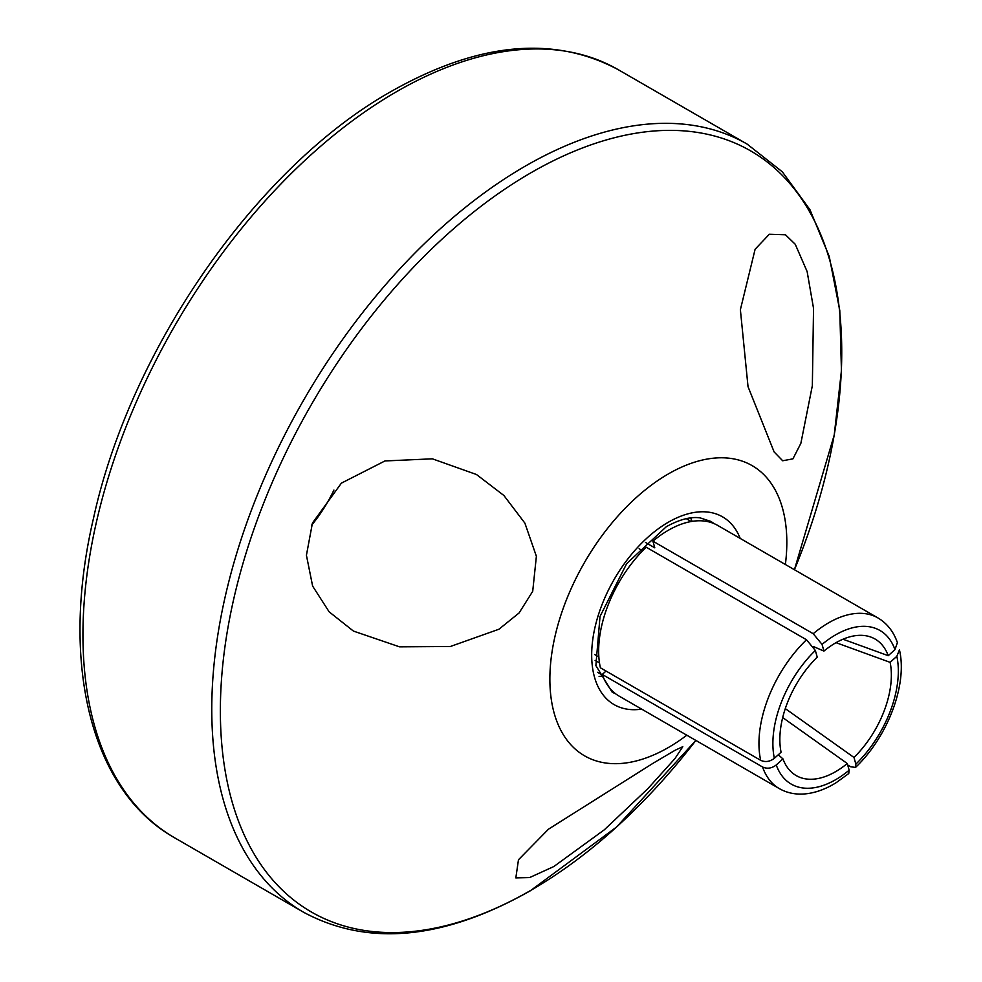 <?xml version="1.0" encoding="UTF-8"?>
<svg xmlns="http://www.w3.org/2000/svg" width="982" height="982" viewBox="0 0 982 982"><rect width="100%" height="100%" fill="white"/><g stroke="black" fill="none" stroke-linecap="round" stroke-linejoin="round"><path stroke-width="1.47" d="M795.273 244.309L785.477 234.772L769.311 234.256L755.109 249.268L740.379 309.698L748.026 386.638L774.123 451.941L782.679 460.767L792.928 458.852L800.858 443.348L812.347 385.668L813.538 308.385L807.13 271.56L795.273 244.309M312.436 523.062L306.421 555.26L312.632 586.107L329.154 611.847L353.434 631.082L399.551 646.843L450.357 646.5L498.942 629.229L519.085 612.964L532.71 591.324L536.381 556.278L524.891 523.136L503.889 495.493L476.515 474.527L432.387 458.827L384.956 460.951L341.392 483.144L312.436 523.062M311.662 525.137A98.556 56.907 120 0 0 333.917 490.055M553.86 866.517L604.298 829.815L647.875 788.644L674.916 758.62L682.809 746.688L675.285 750.162L653.411 763.051L548.484 829.176L518.471 859.766L515.832 877.896L529.642 877.564L553.86 866.517M785.379 564.49A167.554 96.739 120 0 0 668.349 473.925A167.554 96.739 120 0 0 549.871 679.127A167.554 96.739 120 0 0 668.349 747.535A167.554 96.739 120 0 0 686.811 735.199M599.499 662.911L595.092 660.37M594.65 654.54L598.86 656.97M642.658 550.755L639.122 548.717M599.094 676.402A98.556 56.907 120 0 0 602.813 675.947M602.273 674.45A98.556 56.907 120 0 0 619.065 696.078L779.352 788.632A98.556 56.907 -60 0 1 762.56 766.991L602.273 674.45L606.041 671.05M646.205 547.22A98.556 56.907 120 0 0 600.383 667.785L760.682 760.326A98.556 56.907 -60 0 1 806.492 639.761L646.205 547.22M717.621 525.382A98.556 56.907 120 0 0 652.907 541.168L813.206 633.709A98.556 56.907 -60 0 1 877.92 617.923L717.621 525.382M782.691 717.572L847.27 763.517L849.16 770.183L848.743 773.534L836.21 782.654C825.494 789.319 814.888 793.088 804.393 793.959C795.187 794.647 786.84 792.879 779.352 788.632M847.27 763.517A78.842 45.528 -60 0 1 791.602 772.233A78.842 45.528 -60 0 1 782.973 758.902L778.272 754.777M762.56 766.991C767.2 769.078 771.766 768.39 776.246 764.966L782.973 758.902M806.492 639.761L815.342 650.452L817.233 657.13A78.842 45.528 -60 0 0 781.083 752.237L774.368 758.3C769.863 761.737 765.297 762.413 760.682 760.326M813.464 646.573L823.935 651.078L822.057 644.401L813.206 633.709M823.935 651.078A78.842 45.528 -60 0 1 869.843 636.717A78.842 45.528 -60 0 1 888.244 655.681L842.986 639.221M897.388 642.633L894.97 649.63L888.244 655.681M645.444 542.432L654.798 547.833L652.907 541.168M692.064 521.368A98.556 56.907 120 0 0 690.591 517.919M836.038 642.67L890.122 662.347L896.848 656.295L899.438 649.863C907.749 684.503 887.581 737.077 855.531 767.408L850.78 766.795L847.687 765.003M890.122 662.347A78.842 45.528 -60 0 1 853.984 757.466L785.293 708.611M855.531 767.408L855.862 764.143L853.984 757.466M641.651 709.127A108.413 62.59 -60 0 1 592.895 638.631A108.413 62.59 -60 0 1 668.349 522.215A108.413 62.59 -60 0 1 740.207 538.418M714.012 523.578A98.556 56.907 120 0 0 710.661 521.356L700.117 517.87C690.677 516.507 679.409 519.453 666.312 526.72L626.688 563.594L600.027 616.451L595.878 665.587L612.105 692.064A98.556 56.907 120 0 0 615.702 693.857M747.13 144.096L782.359 171.85L809.966 209.718L829.238 256.4L839.782 310.508L841.439 370.582L834.234 434.989L794.426 569.72A439.384 253.675 120 0 0 802.834 200.721A439.384 253.675 120 0 0 531.053 172.709A439.384 253.675 120 0 0 220.361 710.833A439.384 253.675 120 0 0 531.053 890.22A439.384 253.675 120 0 0 695.87 740.428L616.573 827.004L530.305 890.797C443.729 939.7 368.164 946.857 303.622 912.278A443.508 256.057 -60 0 1 235.643 556.892A443.508 256.057 -60 0 1 525.382 166.068A443.508 256.057 -60 0 1 747.13 144.096L618.304 69.722A443.508 256.057 120 0 0 396.556 91.682A443.508 256.057 120 0 0 106.817 482.506A443.508 256.057 120 0 0 174.796 837.904C90.467 790.62 59.644 662.469 93.486 518.336C130.422 348.561 257.223 166.535 391.622 91.203C478.209 42.3 553.762 35.143 618.304 69.722M776.246 764.966A88.699 51.211 120 0 0 849.16 770.183M815.342 650.452A88.699 51.211 120 0 0 774.368 758.3M894.97 649.63A88.699 51.211 120 0 0 822.057 644.401M855.862 764.143A88.699 51.211 120 0 0 896.848 656.295M303.622 912.278L174.796 837.904M602.518 675.15L597.572 672.289M897.401 642.621C893.522 631.561 887.028 623.325 877.92 617.923M691.218 521.516L686.283 518.656"/></g></svg>
